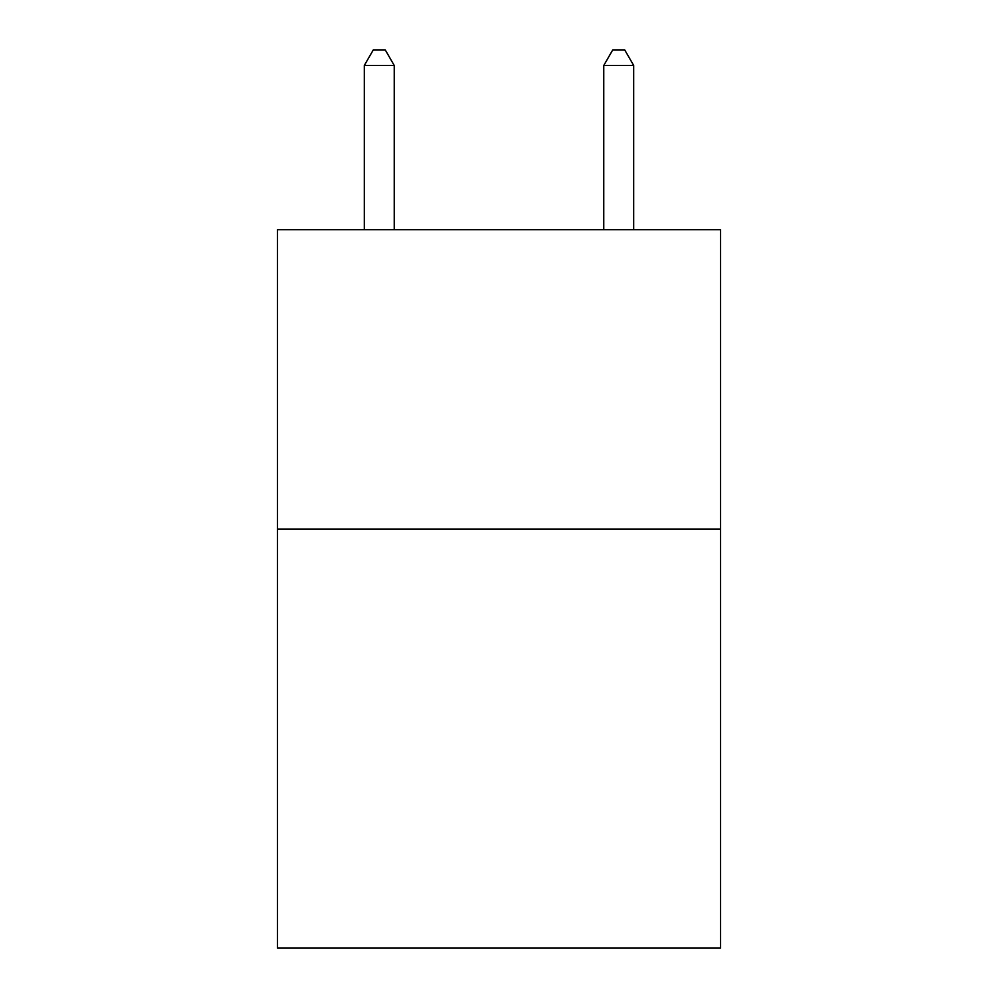 <?xml version="1.0" encoding="UTF-8"?>
<svg xmlns="http://www.w3.org/2000/svg" width="998" height="998" viewBox="0 0 998 998"><rect width="100%" height="100%" fill="white"/><g stroke="black" fill="none" stroke-linecap="round" stroke-linejoin="round"><path stroke-width="1.5" d="M720.494 529.052L720.494 948.1L277.506 948.1L277.506 229.727L720.494 229.727L720.494 529.052L277.506 529.052M394.235 229.727L394.235 65.469L364.307 65.469L364.307 229.727M364.307 65.469L373.289 49.9L385.253 49.9L394.235 65.469M633.693 229.727L633.693 65.469L603.765 65.469L603.765 229.727M603.765 65.469L612.747 49.9L624.711 49.9L633.693 65.469"/></g></svg>
